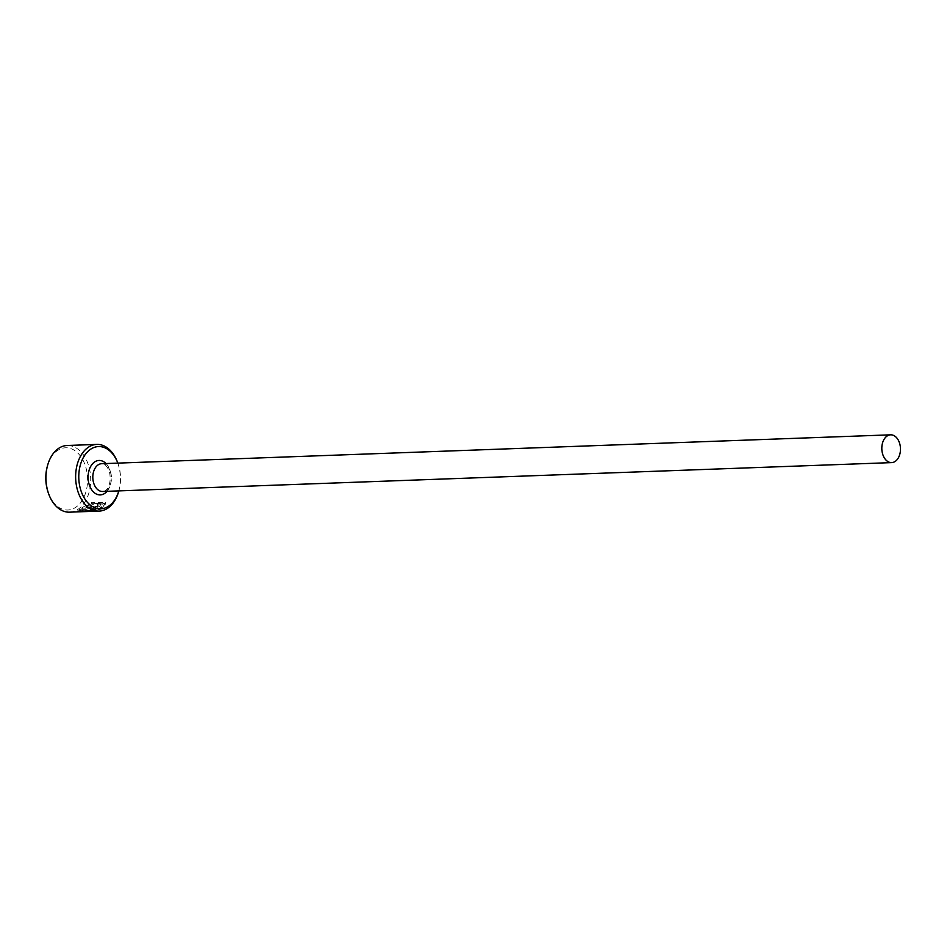 <?xml version="1.0" encoding="UTF-8"?>
<svg xmlns="http://www.w3.org/2000/svg" width="947" height="947" viewBox="0 0 947 947"><rect width="100%" height="100%" fill="white"/><g stroke="black" fill="none" stroke-linecap="round" stroke-linejoin="round"><path stroke-width="0.71" stroke-dasharray="4.74 3.55" d="M91.681 503.626L91.232 502.265L105.342 502.526L102.584 507.746L90.32 510.374L77.157 510.812L79.939 509.072L95.138 508.515A33.358 22.361 -92.1 0 1 93.268 509.379L80.826 509.841C75.642 511.202 92.96 511.404 100.406 507.829L102.69 503.899L91.681 503.626L91.989 504.656L102.998 504.929L100.713 508.859L88.604 511.451M79.939 509.072L80.246 510.102L77.678 511.865M90.628 511.392L102.892 508.776L105.662 503.555L91.539 503.295L91.989 504.656M97.34 505.367L97.068 504.585A33.358 22.361 87.9 0 0 98.642 502.727L100.287 503.52L99.518 505.296L93.67 507.521L81.75 507.959L88.604 503.733L89.018 504.952L86.236 506.515L95.41 506.172L97.34 505.367L97.068 504.585L97.636 506.396L95.718 507.201L86.544 507.545L89.326 505.982L88.9 504.763L82.058 508.989L93.978 508.551L99.826 506.314L100.583 504.55L98.95 503.757A33.358 22.361 -92.1 0 1 97.375 505.603L97.636 506.396M119.002 490.321L118.837 490.889A31.133 20.87 87.9 0 0 119.002 490.321A31.133 20.87 87.9 0 0 118.718 465.77A31.133 20.87 87.9 0 0 118.02 463.663A31.133 20.87 87.9 0 0 117.819 463.119L118.02 463.663M117.688 462.728A33.358 22.361 -92.1 0 1 118.422 464.977A33.358 22.361 -92.1 0 1 118.73 491.292M47.35 466.255A31.133 20.87 -92.1 0 1 66.326 447.777A31.133 20.87 -92.1 0 1 85.739 466.978A31.133 20.87 -92.1 0 1 75.961 507.178A31.133 20.87 -92.1 0 1 48.321 492.913M69.557 512.173A33.358 22.361 87.9 0 0 88.746 466.066A33.358 22.361 87.9 0 0 67.119 445.492M80.14 510.516L80.436 511.546L81.134 510.871L93.575 510.409A33.358 22.361 87.9 0 0 95.446 509.545L80.246 510.102M86.236 506.515L86.544 507.545M89.018 504.952L89.326 505.982M88.604 503.733L88.9 504.763M81.75 507.959L82.058 508.989M98.642 502.727L98.95 503.757M91.232 502.265L91.539 503.295M95.138 508.515L95.446 509.545M93.268 509.379L93.575 510.409M80.128 510.528L80.826 509.841L81.134 510.871M93.67 507.521L93.978 508.551M110.645 472.281A13.897 9.316 -92.1 0 1 102.643 491.481C105.555 492.18 112.279 486.095 109.485 471.949C107.236 466.173 104.608 463.414 101.625 463.71A13.897 9.316 -92.1 0 1 110.645 472.281M105.981 463.545A17.235 11.553 -92.1 0 1 110.207 471.097A17.235 11.553 -92.1 0 1 106.999 491.327M95.41 506.172L95.718 507.201M102.69 503.899L102.998 504.929M77.157 510.812L77.465 511.83M97.6 504.81L97.908 505.84M100.287 503.52L100.583 504.55M105.354 502.526L105.662 503.555M90.32 510.374L77.37 510.847"/><path stroke-width="1.42" d="M96.795 444.415L67.119 445.492A33.358 22.361 87.9 0 0 47.622 465.285A33.358 22.361 87.9 0 0 47.918 491.6A33.358 22.361 87.9 0 0 48.664 493.849A33.358 22.361 87.9 0 0 69.557 512.173L99.234 511.084A33.358 22.361 -92.1 0 1 77.607 490.51A33.358 22.361 -92.1 0 1 96.795 444.415A33.358 22.361 -92.1 0 1 117.688 462.728L117.83 463.119A31.133 20.87 87.9 0 0 90.202 449.529A31.133 20.87 87.9 0 0 80.613 489.599A31.133 20.87 87.9 0 0 99.814 508.799A31.133 20.87 87.9 0 0 118.837 490.889L118.73 491.292A33.358 22.361 -92.1 0 1 99.234 511.084M48.664 493.849L48.321 492.913A31.133 20.87 -92.1 0 1 47.634 490.806A31.133 20.87 -92.1 0 1 47.35 466.255L47.622 465.285M882.64 454.039A13.897 9.316 87.9 0 0 891.648 462.61A13.897 9.316 87.9 0 0 899.65 443.409A13.897 9.316 87.9 0 0 890.642 434.827A13.897 9.316 87.9 0 0 882.64 454.039M88.604 511.451L80.59 511.652M891.648 462.61L102.643 491.481A13.897 9.316 -92.1 0 1 93.635 482.911A13.897 9.316 -92.1 0 1 101.625 463.71L890.642 434.827M106.999 491.327A17.235 11.553 -92.1 0 1 89.113 484.284A17.235 11.553 -92.1 0 1 92.143 464.267A17.235 11.553 -92.1 0 1 105.981 463.545"/></g></svg>
